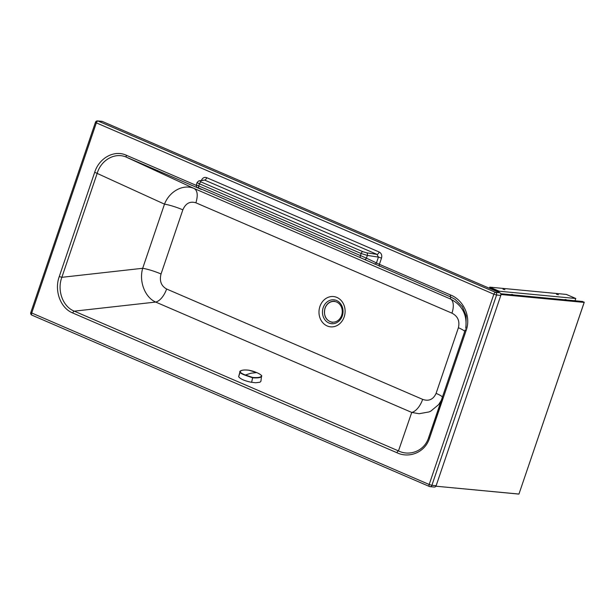 <?xml version="1.0" encoding="UTF-8"?>
<svg xmlns="http://www.w3.org/2000/svg" width="615" height="615" viewBox="0 0 615 615"><rect width="100%" height="100%" fill="white"/><g stroke="black" fill="none" stroke-linecap="round" stroke-linejoin="round"><path stroke-width="0.92" d="M32.072 315.188A2.068 1.03 -66.7 0 1 31.919 315.149A2.068 1.03 -66.7 0 1 31.488 314.027A2.068 1.03 -66.7 0 1 31.673 313.15L96.34 122.869L493.853 294.208L429.185 484.489L30.773 312.581A2.068 2.068 0 0 0 31.919 315.149L429.431 486.488A2.068 1.03 -66.7 0 1 429.185 484.489L431.899 485.296A2.068 1.776 95.4 0 1 430.054 486.649L430.054 486.649A2.068 1.776 95.4 0 1 429.585 486.526A2.068 1.03 -66.7 0 1 429.431 486.488A2.068 2.068 0 0 0 430.054 486.649L434.298 487.049A2.068 1.776 -84.6 0 0 436.143 485.704L431.899 485.296L496.559 295.023L493.853 294.208A2.068 1.03 113.3 0 1 495.575 292.371A2.068 1.776 95.4 0 1 496.559 295.023L500.81 295.431A2.068 1.776 -84.6 0 0 499.818 292.771L495.575 292.371L98.062 121.032A2.068 1.03 113.3 0 0 96.34 122.869L95.44 122.308A2.068 2.068 0 0 1 97.593 120.909L97.593 120.909A2.068 1.776 95.4 0 1 98.062 121.032L102.305 121.432A2.068 1.776 -84.6 0 0 101.844 121.316L97.593 120.909M166.603 289.004C161.153 285.914 159.3 280.901 161.045 273.967L182.847 209.823C185.669 203.35 190.02 201.013 195.893 202.804L451.948 313.166C457.798 316.195 459.951 321.053 458.398 327.741L436.096 393.362C433.291 399.512 428.809 401.518 422.651 399.366L166.603 289.004A14.791 7.342 -66.7 0 1 155.695 302.065C144.971 297.406 138.821 281.447 142.688 268.286L61.846 277.319C56.895 290.388 62.776 306.685 74.269 311.159L398.474 450.903C409.144 456.315 424.196 451.541 428.647 437.611L429.539 438.172L466.185 330.347C471.497 315.61 462.526 299.459 450.549 295L379.401 264.335L366.425 258.146L196.3 184.892C196.5 186.914 196.885 187.775 197.446 187.475L197.446 187.475A2.068 1.991 116.5 0 0 197.538 187.513L201.505 189.489A2.068 1.991 116.5 0 1 201.413 189.451L201.413 189.451A2.068 1.991 116.5 0 1 201.328 189.405M465.286 329.778L428.601 437.726L465.286 329.778L466.185 330.347M441.324 400.296L438.633 404.624L430.869 411.081L429.047 411.927L419.092 413.726L411.743 412.427L155.695 302.065L74.269 311.159A2.068 1.03 113.3 0 0 72.739 312.981L396.952 452.725C408.506 458.413 424.765 453.14 429.539 438.172M422.651 399.366A14.791 7.342 -66.7 0 1 411.743 412.427L398.474 450.903A2.068 1.03 113.3 0 0 396.952 452.725M436.096 393.362A14.791 2.03 -161.2 0 1 442.431 397.029M161.045 273.967C154.219 271.13 148.1 269.239 142.688 268.286L164.489 204.149C169.548 191.034 183.624 183.67 194.271 188.551L450.326 298.913C462.303 305.14 467.438 314.957 465.724 328.364M201.505 189.489L126.567 157.256C115.351 151.99 101.314 159.677 97.27 173.076L61.846 277.319L59.271 276.519C54.074 290.595 60.455 308.153 72.739 312.981M182.847 209.823A14.791 2.03 18.8 0 0 164.489 204.149L94.702 172.277L59.271 276.519M197.438 182.186C196.769 182.378 197.446 182.924 199.468 183.831L198.699 186.076A2.068 1.03 -66.7 0 0 198.929 188.075L197.538 187.513M465.978 327.403L466.147 315.772L462.342 306.662L455.085 299.344L450.78 296.999L364.241 259.369A2.068 1.499 -65.4 0 0 366.425 258.146L367.347 255.425L378.433 257.093L376.987 254.372L204.564 180.057L198.899 180.871L197.169 182.332L196.3 184.892M374.327 263.981A2.068 1.499 -65.4 0 0 376.511 262.759L378.433 257.093L381.523 258.077C382.184 255.233 381.392 253.211 379.163 252.004A2.66 1.322 -66.7 0 1 376.987 254.372L366.632 252.811A2.068 1.468 98.6 0 1 367.347 255.425L361.143 253.518L360.375 255.763A2.068 1.03 -66.7 0 0 360.605 257.762L198.929 188.075M379.163 252.004L206.74 177.689A2.66 1.322 -66.7 0 1 204.564 180.057L199.929 180.956A2.068 1.96 -101 0 0 198.899 180.871M500.81 295.431L436.143 485.704M102.305 121.432L499.818 292.771M451.948 313.166A14.791 7.342 113.3 0 0 450.326 298.913L450.78 296.999A2.068 1.03 -66.7 0 1 450.549 295M195.893 202.804C198.092 195.462 197.553 190.712 194.271 188.551L126.567 157.256A2.068 1.03 -66.7 0 1 126.344 155.257C114.336 149.622 99.169 157.894 94.702 172.277M458.398 327.741A14.791 2.03 -161.2 0 1 464.732 331.408M261.56 375.665C260.798 374.65 259.161 373.628 256.647 372.582L249.021 370.245C243.448 369.592 240.496 370.192 240.157 372.044C240.942 372.982 242.594 373.943 245.124 374.927L252.704 377.464C258.323 377.894 261.275 377.295 261.56 375.665L260.929 381.262L259.984 382.215L255.717 382.753L251.62 382.315C244.785 380.962 240.457 379.086 238.643 376.711L239.842 372.267C240.611 373.205 242.31 374.166 244.931 375.142L252.68 377.81C258.461 378.179 261.483 377.564 261.744 375.973L261.721 375.796C260.675 374.358 257.993 373.144 256.678 372.59L256.709 372.613M252.704 377.464L251.62 382.315M502.978 289.196L504.915 289.688L502.978 289.196M556.506 294.285L558.443 294.777L556.506 294.285M498.819 292.348L499.203 291.218L489.778 287.151L489.632 287.566L498.711 291.487L498.465 292.194M575.01 300.766L575.786 298.498L566.354 294.424L489.778 287.151M575.786 298.498L499.203 291.218M518.906 494.091L435.904 486.204L518.952 494.053L584.165 302.411L500.933 294.508M582.636 301.496L584.165 302.411M342.978 309.983A12 10.286 -84.6 0 0 334.091 299.843A12 10.286 -84.6 0 0 323.19 307.638A12 10.286 -84.6 0 0 322.529 313.542A12 10.286 -84.6 0 0 331.416 323.682A12 10.286 -84.6 0 0 342.317 315.887A12 10.286 -84.6 0 0 342.978 309.983M344.169 316.925A15.214 13.038 -84.6 0 0 345.015 309.445A15.214 13.038 -84.6 0 0 333.745 296.576A15.214 13.038 -84.6 0 0 319.915 306.47A15.214 13.038 -84.6 0 0 327.195 325.965A15.214 13.038 -84.6 0 0 344.169 316.925M30.788 313.904A2.068 0.538 -16.5 0 0 31.488 314.027M196.2 185.369L126.344 155.257M206.74 177.689C204.364 176.905 202.573 177.82 201.382 180.433M379.624 266.333A2.068 1.03 -66.7 0 1 379.401 264.335L381.523 258.077M364.241 259.369L360.605 257.762M199.929 180.956L201.159 181.986A2.068 1.03 113.3 0 0 199.468 183.831L361.143 253.518A2.068 1.03 113.3 0 1 362.835 251.673L366.632 252.811M201.159 181.986L362.835 251.673M325.081 308.23A10.386 8.902 95.4 0 1 336.674 302.065A10.386 8.902 95.4 0 1 341.632 315.372A10.386 8.902 95.4 0 1 330.047 321.537A10.386 8.902 95.4 0 1 325.081 308.23M238.643 376.711L240.157 372.044M244.931 375.142L251.012 373.213L256.678 372.59C254.61 371.867 254.518 371.383 249.006 370.238C241.226 369.254 239.581 371.498 239.765 371.668M566.792 299.982L566.2 299.728A7.395 3.667 113.4 0 0 564.462 299.766M510.927 294.677A7.395 3.667 -66.6 0 1 512.664 294.639L513.264 294.9M582.759 301.511L500.741 293.716L582.705 301.496M500.894 294.208L584.173 302.119M428.601 437.726L442.469 397.521M197.446 187.475L201.451 189.466M30.773 312.581L95.44 122.308M334.514 301.219C330.047 301.104 326.865 303.418 324.981 308.161C323.382 315.879 325.889 320.63 332.5 322.414M564.324 299.751L566.2 299.728M510.796 294.662L512.664 294.639M584.242 302.296L518.952 494.053"/></g></svg>
